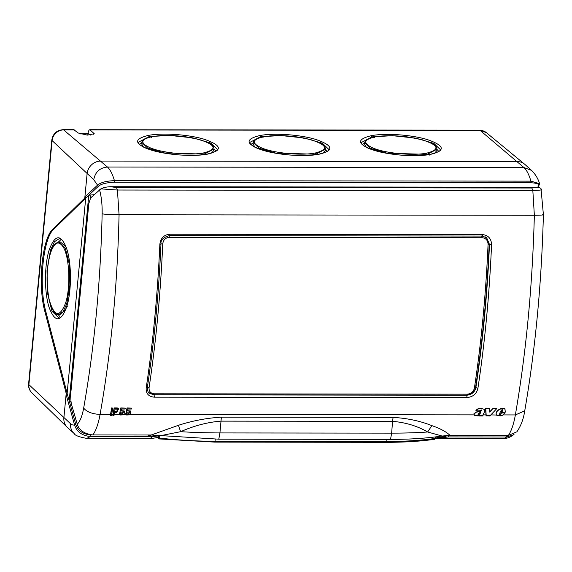 <?xml version="1.0" encoding="UTF-8"?>
<svg xmlns="http://www.w3.org/2000/svg" width="572" height="572" viewBox="0 0 572 572"><rect width="100%" height="100%" fill="white"/><g stroke="black" fill="none" stroke-linecap="round" stroke-linejoin="round"><path stroke-width="0.86" d="M59.009 241.977L65.301 248.084L69.334 264.343L69.863 285.285L66.717 303.868L63.027 311.797L58.709 314.579L59.953 314.579L65.601 309.666M50.4 253.375C54.354 242.056 58.68 240.025 63.356 247.268C69.548 257.379 70.735 287.687 65.544 303.167C59.71 317.932 54.276 316.817 49.235 299.828C46.06 283.619 46.446 268.132 50.4 253.375L50.4 253.081C52.145 246.539 55.048 242.835 59.123 241.977L60.375 241.977L65.98 246.932M434.498 153.346L436.858 150.55L436.987 149.22L427.241 154.361L387.151 153.203L370.57 148.398L364.686 142.6M366.345 147.261L364.543 144.08L364.671 142.743C365.201 139.897 368.633 137.938 374.953 136.872L381.781 136.022C390.326 135.421 399.485 135.8 409.252 137.173L422.272 139.797C430.58 142.771 435.907 143.408 436.987 149.22L436.987 149.142M323.037 153.21L325.397 150.415L325.525 149.085L315.78 154.225L275.69 153.067L259.109 148.262L253.224 142.464M254.883 147.133L253.081 143.944L253.21 142.607C253.739 139.761 257.171 137.802 263.492 136.737L270.32 135.886C278.864 135.285 288.023 135.664 297.79 137.037L310.81 139.661C319.119 142.635 324.446 143.272 325.525 149.085L325.525 149.006M211.576 153.074L213.935 150.279L214.064 148.949L204.318 154.09L164.228 152.931L147.647 148.127L141.763 142.335M143.422 146.997L141.62 143.808L141.749 142.471C142.278 139.625 145.71 137.666 152.03 136.601L158.859 135.75C167.403 135.149 176.562 135.528 186.329 136.901L199.349 139.525C207.657 142.5 212.984 143.136 214.057 148.949L214.064 148.877M58.437 242.028L61.183 239.389M59.695 316.337L58.037 314.521M59.238 238.674L54.447 241.706L50.436 250.357L47.004 270.635L47.576 293.479L51.959 311.211L58.752 317.875M364.657 142.907L362.441 144.602M438.617 151.237L436.965 149.385M253.196 142.771L250.972 144.466M327.155 151.101L325.504 149.249M141.734 142.635L139.511 144.33M215.694 150.965L214.042 149.113M66.988 393.443L66.202 393.443L44.923 311.704L45.86 311.704C38.488 285.743 43.014 238.174 53.696 229.308L85.707 198.069M44.923 311.704C37.552 285.743 42.078 238.174 52.76 229.308L53.696 229.308M440.268 149.557L433.833 143.357L415.744 138.131L392.385 135.686L372.007 136.872L361.375 142.5M328.807 149.421L322.372 143.222L304.283 137.995L280.923 135.55L260.546 136.737L249.914 142.364M217.339 149.285L210.911 143.086L192.821 137.859L169.462 135.414L149.085 136.601L138.453 142.228M90.297 135.099L88.696 133.805L79.744 133.791M486.264 132.575L479.586 130.187A6.599 2.138 90.1 0 1 480.144 130.423A11.125 10.11 131.9 0 1 486.264 132.575L524.553 164.128A13.199 11.998 131.9 0 0 517.295 161.576L100.794 161.068A13.199 11.998 131.9 0 0 87.101 173.731L84.785 198.055L52.76 229.308M84.785 198.055L85.571 198.055M45.86 311.704L67.131 393.429L85.721 198.069L88.774 195.224L94.201 194.666M66.202 393.443L63.885 417.767A13.199 11.998 131.9 0 0 67.231 427.298L31.71 392.649C29.379 390.29 28.35 387.416 28.6 384.034A6.599 1.737 -174.6 0 0 28.893 384.62A11.125 10.11 131.9 0 0 31.71 392.649M63.07 129.68A6.599 2.138 90.1 0 1 63.084 129.68L73.795 129.694L78.264 133.019L87.301 135.121L94.237 133.726L89.847 129.715L479.586 130.187M531.545 170.392L524.903 164.429A13.199 11.998 -48.1 0 0 517.295 161.576L100.794 161.068A13.199 11.998 131.9 0 0 87.101 173.731L84.892 196.94L97.326 185.349C100.315 182.568 106.013 180.995 114.421 180.638L530.916 181.145L539.596 183.698C538.152 178.764 535.471 174.324 531.545 170.392L523.938 167.539L480.144 130.423L90.376 129.944C89.389 129.286 88.61 130.337 88.052 133.112L87.866 134.477M539.596 183.698L538.545 186.608L537.959 186.829C540.218 184.456 537.823 183.097 530.773 182.754L530.916 181.145C529.007 174.582 526.683 170.048 523.938 167.539L107.443 167.031C99.785 167.775 95.217 171.993 93.744 179.694L98.355 186.3L88.774 195.224L69.212 400.879L71.193 402.366M66.095 394.566L74.546 424.882A33.004 10.689 -89.9 0 1 70.535 423.73A13.199 11.998 -48.1 0 0 74.21 433.569L67.56 427.613A13.199 11.998 -48.1 0 1 67.546 427.599A13.199 11.998 -48.1 0 1 65.937 425.782A13.199 11.998 -48.1 0 1 63.885 417.767L66.095 394.566L67.139 393.429L75.726 424.238L74.546 424.882C76.648 431.667 81.832 435.535 90.083 436.493L148.327 436.565L148.498 435.006M513.363 434.863C510.296 437.351 506.67 438.652 502.481 438.76A46.203 14.965 -89.9 0 0 506.585 437.001L513.363 434.863L514.242 434.055M84.892 196.94L85.721 198.069L67.139 393.429M448.512 435.399L448.341 436.929L435.414 438.674L502.481 438.76M152.395 438.331L150.622 436.822L148.327 436.565M435.557 437.938L442.985 436.879L441.563 436.107M158.544 437.008L152.188 436.529L154.082 435.099M151.315 436.057L152.188 436.529L150.622 436.822L151.315 436.057L148.484 434.963M445.102 436.415L442.985 436.879L445.445 437.18L445.102 436.415L448.491 435.328M475.475 387.423A1.652 0.658 -171.4 0 1 475.539 387.666A1.652 0.658 -171.4 0 1 474.395 388.116C473.48 391.791 471.085 393.808 467.217 394.172A1.652 0.536 90.1 0 1 466.731 395.109L153.889 394.73L149.063 392.95L148.234 392.042M489.096 244.172L488.066 244.387C487.88 240.362 485.893 238.138 482.096 237.723L481.717 235.943M484.999 236.729L486.55 237.795L489.189 244.244C486.994 294.158 482.439 341.963 475.539 387.666C474.424 392.213 471.485 394.694 466.731 395.109M153.889 394.73A1.652 0.536 90.1 0 0 154.376 393.793C150.629 393.414 148.863 391.391 149.063 387.723A495.016 160.353 -89.9 0 0 162.734 243.987L160.989 243.858M149.063 387.723A1.652 0.658 -171.4 0 1 147.018 387.022M162.734 243.987C163.263 239.968 165.437 237.752 169.255 237.344L482.096 237.723M153.746 394.666L148.584 392.514M71.142 403.067L77.249 424.26C80.08 421.378 82.225 415.987 83.669 408.101C86.758 411.919 92.235 414.021 100.079 414.414C111.09 351.959 117.417 285.407 119.069 214.772L117.41 190.026L100.886 188.867L90.662 197.891L88.832 203.489L70.578 395.374L71.142 403.067M221.371 417.16L219.927 432.925L391.648 433.133L390.519 439.396C409.466 439.41 426.655 438.288 442.077 436.036L450.021 435.371C446.239 431.746 440.183 428.499 431.86 425.625L431.846 425.632C420.32 421.006 407.4 418.254 393.093 417.374L221.371 417.16C206.892 418.01 192.564 420.727 178.392 425.311L151.222 435.006L92.886 434.934C84.477 433.926 79.258 430.366 77.249 424.26M159.445 438.617L158.501 437.637L158.659 435.485M158.601 438.173L158.501 437.637L158.723 437.98A0.987 0.901 131.9 0 0 159.002 438.695L159.574 438.91L158.723 437.98L158.995 435.521M92.886 434.934C96.025 430.466 98.42 423.63 100.079 414.414L110.518 414.428A47.19 15.287 90.1 0 1 110.346 415.365L111.497 415.551A47.855 15.501 -89.9 0 0 111.64 414.743A496.668 160.889 -89.9 0 0 112.784 408.108L111.633 407.922A496.01 160.675 90.1 0 1 110.518 414.428M450.021 435.371L508.351 435.442L516.895 431.803C520.928 425.925 523.537 418.947 524.731 410.868L524.738 410.825M536.157 187.237C539.839 187.473 541.462 188.195 541.012 189.396C542.821 189.89 540.09 190.269 532.832 190.526L531.853 188.016L536.157 187.237L110.367 186.715L116.431 187.509L117.41 190.026L532.832 190.526L534.355 215.272C532.468 285.914 526.14 352.459 515.365 414.922C513.735 424.131 511.397 430.973 508.351 435.442M490.855 414.886L496.374 415.029L496.01 413.198L496.31 414.979M486.236 416.008L486.186 415.193L490.561 415.201L489.782 416.016L486.021 415.823L485.549 408.372L489.51 408.565L485.549 408.372M478.993 416.001L479.243 415.537L478.113 415.98L474.395 415.322L474.124 413.956L476.369 412.19L480.795 411.354L481.867 410.374L480.065 410.238L479.572 410.896L475.875 410.703C477.084 408.916 478.836 408.165 481.116 408.444L484.513 409.416L484.756 411.44L482.982 414.886L483.033 416.008L478.993 416.001L479.036 415.351M474.603 415.579L473.916 413.763L476.154 411.997L480.587 411.168L481.46 409.945M124.367 414.443L126.09 414.443L126.526 414.914M114.193 414.428L119.848 414.435L120.284 414.907M118.654 408.494L117.253 407.929L114.135 407.922A496.01 160.675 90.1 0 1 113.013 414.428A47.19 15.287 90.1 0 1 112.841 415.365L113.992 415.558A47.855 15.501 -89.9 0 0 114.135 414.743A496.668 160.889 -89.9 0 0 114.564 412.29L116.752 412.29L118.761 408.587L114.343 408.108A496.668 160.889 90.1 0 1 113.199 414.743A47.855 15.501 90.1 0 1 113.056 415.558M390.519 439.396L218.797 439.182L151.222 435.006M159.867 435.621L159.66 438.109L158.809 437.852M215.236 439.167L215.022 441.269A140.769 37.073 -174.6 0 1 159.66 438.109L159.574 438.953L159.002 438.695A0.987 0.901 131.9 0 0 159.03 438.724M110.367 186.715C106.177 186.944 103.017 187.666 100.886 188.867M178.392 425.311L180.63 431.688L160.496 435.692M393.093 417.374L392.556 421.342L220.835 421.135C207.464 422.229 194.065 425.747 180.63 431.688A154.118 33.205 -175.6 0 0 219.927 432.925L218.797 439.182M431.846 425.632L427.649 431.989L442.077 436.036M392.556 421.342C405.698 422.472 417.396 426.018 427.649 431.989A154.118 33.205 4.4 0 1 391.648 433.133L392.556 421.342M119.848 414.435L119.498 413.148L120.449 413.148L119.712 413.334L120.377 415L124.052 414.757L124.41 411.082L121.192 410.989L121.714 409.016L125.118 409.023A496.668 160.889 -89.9 0 0 125.268 408.122L121.007 408.122L119.863 412.441L123.702 411.768L121.092 414.307L120.656 413.334M121.493 414.443L120.992 414.214M122.322 414.443L123.588 411.683M119.863 412.441L120.799 407.929L125.268 408.122M121.285 410.639L124.303 410.989M126.09 414.443L125.747 413.156L126.691 413.156L125.954 413.341L126.626 415.007L130.294 414.764L130.652 411.089L127.434 410.996L127.956 409.023L131.36 409.03A496.668 160.889 -89.9 0 0 131.517 408.129L127.256 408.129L126.112 412.448L129.944 411.783L127.334 414.314L126.898 413.341M127.742 414.45L127.241 414.221M128.571 414.45L129.837 411.69M126.112 412.448L127.041 407.936L131.517 408.129M127.527 410.646L130.545 410.996M481.116 408.444L484.398 409.323M489.575 411.962L493.028 408.387L496.811 408.58L490.561 415.201M502.817 408.308L505.283 409.037L503.982 408.401L501.158 408.322L497.247 410.56L496.01 413.198M500.35 414.328L501.58 412.998L504.94 412.998L501.372 412.805L500.35 414.328L499.177 414.4M146.182 387.995L147.333 387.544C154.197 341.834 158.744 294.029 160.975 244.122L159.86 244.265C157.622 294.28 153.06 342.192 146.182 387.995C145.867 393.529 148.534 396.582 154.197 397.154L467.045 397.533C472.901 396.975 476.519 393.929 477.899 388.395C484.841 342.599 489.396 294.687 491.57 244.666C491.298 238.603 488.288 235.242 482.539 234.599A1.652 0.536 90.1 0 1 482.01 236.064L169.019 235.621L169.698 234.22L482.539 234.599M159.86 244.265C160.639 238.195 163.921 234.849 169.698 234.22M502.616 415.215L496.575 415.208L500.464 415.88L502.616 415.215L504.94 412.998M486.186 415.193L485.757 408.565M111.633 407.922L111.847 408.108A496.668 160.889 90.1 0 1 110.703 414.736A47.855 15.501 90.1 0 1 110.56 415.551M481.331 408.637C479.043 408.358 477.298 409.109 476.083 410.889M493.028 408.387L489.782 412.155L489.51 408.565M493.236 408.572L496.811 408.58M503.024 408.494L501.365 408.508L497.454 410.753L496.217 413.392M504.747 408.63L505.441 412.09L500.207 412.083L499.392 414.593L500.557 414.514M111.847 408.108L112.784 408.108M489.189 244.194L491.57 244.666M466.58 395.109L466.716 395.231C471.614 394.773 474.66 392.263 475.854 387.702C482.775 342.056 487.315 294.308 489.482 244.451L486.715 237.852L482.146 236.007M475.575 387.458L477.899 388.395M467.045 397.533L466.716 395.231L153.875 394.844L149.149 393.114C148.255 393.107 147.655 391.248 147.333 387.544M500.643 411.218L502.359 411.218L502.888 410.138L502.109 409.495L500.643 411.218M480.752 411.962L479.786 413.535L478.356 414.342L479.157 414.435L479.994 413.728L480.959 412.155L478.457 413.299L478.113 414.328M478.564 414.536L477.906 414.142M115.129 409.009A496.668 160.889 90.1 0 1 114.722 411.397L116.902 411.397L118.054 409.28L115.129 409.009M435.356 436.937L435.471 438.188L434.613 439.289C420.356 441.319 404.275 442.328 386.372 442.32A1.187 0.386 90.1 0 1 386.264 442.27M500.736 411.032L502.359 411.218M502.152 411.032L502.681 409.952M114.75 411.204L116.695 411.211L117.946 409.194M65.544 303.167L66.717 303.868M426.605 153.167C412.977 155.899 385.943 153.389 373.502 148.234C362.669 143.393 363.241 139.611 375.218 136.887C389.453 134.828 404.833 135.728 421.364 139.597C438.881 145.045 440.633 149.571 426.605 153.167L427.241 154.361M315.143 153.031C301.515 155.763 274.481 153.253 262.04 148.098C251.208 143.257 251.78 139.475 263.756 136.751C277.992 134.692 293.372 135.593 309.902 139.461C327.42 144.909 329.172 149.435 315.143 153.031L315.78 154.225M203.682 152.896C190.054 155.627 163.02 153.117 150.579 147.962C139.747 143.122 140.319 139.339 152.295 136.615C166.531 134.556 181.91 135.457 198.441 139.325C215.959 144.773 217.71 149.299 203.682 152.896L204.318 154.09M374.41 137.602L374.953 136.872M262.948 137.466L263.492 136.737M151.487 137.33L152.03 136.601M58.68 317.875C60.975 318.525 63.642 314.764 66.674 306.599L66.681 306.885C71.543 292.056 71.736 264.943 67.096 249.95C61.268 233.812 55.327 233.712 49.271 249.649C44.344 264.643 44.216 292.178 48.999 307.071C54.812 322.73 60.711 322.672 66.681 306.885L67.396 306.199M50.436 250.357L49.271 249.649M93.744 179.694L52.102 140.583A6.599 1.737 -174.6 0 1 51.809 139.997C52.974 133.684 56.735 130.244 63.084 129.68A6.599 2.138 90.1 0 1 63.642 129.915A11.125 10.11 131.9 0 0 52.102 140.583L28.893 384.62L70.535 423.73M51.809 139.997A6.599 1.737 -174.6 0 1 51.816 139.983L28.6 384.034M88.96 133.919L80.059 133.905M371.371 135.671C356.342 139.296 356.985 144.101 373.301 150.086C388.703 155.155 416.101 157.214 430.451 154.383C445.617 150.693 444.816 145.839 428.049 139.818C412.569 134.849 385.578 132.876 371.371 135.671L372.007 136.872M429.643 155.098L430.187 154.361C423.28 155.591 414.807 155.92 404.776 155.355C392.27 154.862 372.208 151.072 365.315 146.711C362.619 145.124 361.304 143.708 361.382 142.464M259.91 135.535C244.88 139.16 245.524 143.972 261.84 149.95C277.241 155.019 304.64 157.078 318.99 154.247C334.155 150.558 333.354 145.703 316.588 139.682C301.108 134.713 274.117 132.74 259.91 135.535L260.546 136.737M318.182 154.962L318.726 154.225C311.819 155.455 303.346 155.784 293.314 155.219C280.809 154.726 260.746 150.936 253.854 146.575C251.158 144.988 249.842 143.572 249.921 142.328M148.448 135.4C133.419 139.025 134.062 143.837 150.379 149.814C165.78 154.883 193.179 156.942 207.529 154.111C222.694 150.422 221.893 145.567 205.126 139.547C189.647 134.577 162.655 132.604 148.448 135.4L149.085 136.601M206.721 154.826L207.264 154.09C200.357 155.319 191.885 155.648 181.853 155.083C169.348 154.59 149.285 150.801 142.392 146.439C139.697 144.852 138.381 143.436 138.46 142.192M74.381 129.93L63.642 129.915L107.443 167.031A46.203 14.965 -89.9 0 1 114.421 180.638L114.271 182.246L530.773 182.754M93.751 134.334L93.872 133.04M114.271 182.246C106.499 182.568 101.194 183.919 98.355 186.3M537.458 187.294L537.959 186.829M90.948 194.659L90.633 197.912M75.726 424.238C77.771 430.466 82.604 434.019 90.24 434.892L90.083 436.493A46.203 14.965 -89.9 0 1 85.979 438.252C78.793 436.886 74.868 435.328 74.21 433.569M506.742 435.399L506.585 437.001L448.341 436.929M90.24 434.892L91.756 434.892M474.395 388.116A495.016 160.353 -89.9 0 0 488.066 244.387M168.976 235.685A1.652 0.536 90.1 0 1 169.255 237.344M154.376 393.793L467.217 394.172M503.21 414.907L515.365 414.922L524.731 410.868C535.328 349.392 541.548 283.991 543.4 214.664L543.4 214.657M482.982 414.879L485.971 414.886M130.609 414.45L474.031 414.872M111.697 414.428L113.013 414.428M83.669 408.101C94.38 347.326 100.543 282.568 102.145 213.835C102.309 204.819 101.444 196.811 99.549 189.79M102.145 213.835C105.548 214.407 111.19 214.722 119.069 214.772L534.355 215.272C541.734 215.244 544.523 214.943 542.721 214.371M214.543 442.063A1.187 0.386 90.1 0 0 214.65 442.106A1.187 0.386 90.1 0 0 215.022 441.269L386.736 441.477L386.951 439.389M116.431 187.509L531.853 188.016M154.197 397.154A1.652 0.536 -89.9 0 0 153.875 394.844L153.739 394.723M474.302 415.179L482.882 415.193M126.391 414.757L130.294 414.764M120.149 414.75L124.052 414.757M113.199 414.743L114.135 414.743M110.703 414.736L111.64 414.743M159.574 438.953L214.65 442.106L386.372 442.32A1.187 0.386 90.1 0 0 386.736 441.477A140.769 37.073 5.4 0 0 435.178 438.438M50.4 253.081C47.676 262.312 46.618 273.109 47.233 285.478C48.405 305.641 54.676 315.944 58.709 314.579M66.674 306.599C72.086 290.419 71.479 259.08 65.573 245.888C63.356 240.955 61.211 238.553 59.152 238.674M430.187 154.361C438.202 152.166 441.563 150.55 440.268 149.506M318.726 154.225C326.741 152.03 330.101 150.415 328.807 149.371M207.264 154.09C215.279 151.895 218.64 150.279 217.346 149.235M538.538 186.608L537.766 187.33M158.515 437.444L152.188 438.338L85.979 438.252M485.986 237.287L486.55 237.795M159.002 438.695L158.601 438.166M541.019 188.789L543.4 214.664M160.975 244.122C160.517 240.168 163.249 237.359 169.162 235.685M486.715 237.852L482.01 236.064M434.613 439.289L435.521 438.281L435.678 436.894"/></g></svg>
